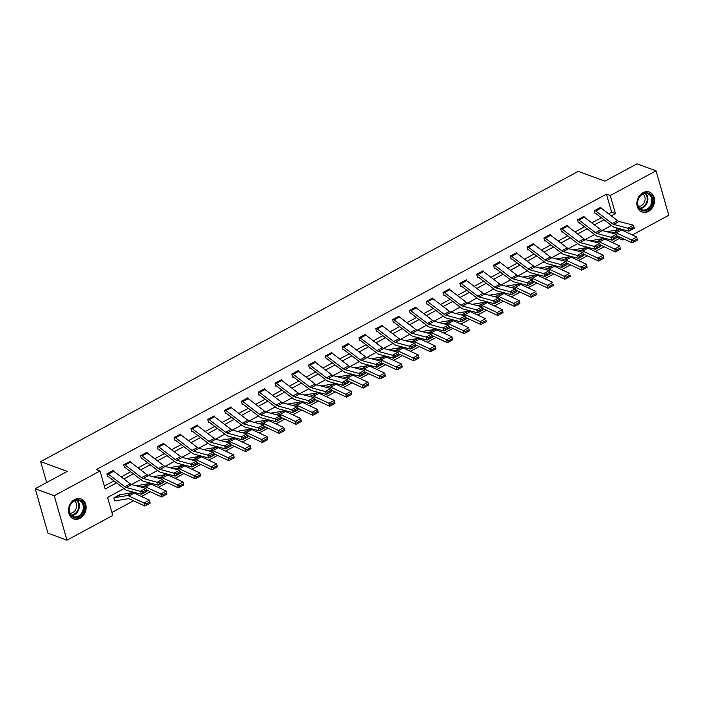 <?xml version="1.0" encoding="UTF-8"?>
<svg xmlns="http://www.w3.org/2000/svg" width="704" height="704" viewBox="0 0 704 704"><rect width="100%" height="100%" fill="white"/><g stroke="black" fill="none" stroke-linecap="round" stroke-linejoin="round"><path stroke-width="1.06" d="M74.615 499.567A10.639 8.545 -69.8 0 1 80.978 498.951A10.639 8.545 -69.8 0 1 86.108 508.077A10.639 8.545 -69.8 0 1 79.992 518.302A10.639 8.545 -69.8 0 1 73.638 518.918A10.639 8.545 -69.8 0 1 68.499 509.784A10.639 8.545 -69.8 0 1 74.615 499.567M643.042 192.694A10.639 8.545 -69.8 0 1 649.396 192.078A10.639 8.545 -69.8 0 1 654.535 201.212A10.639 8.545 -69.8 0 1 648.419 211.429A10.639 8.545 -69.8 0 1 642.066 212.045A10.639 8.545 -69.8 0 1 636.926 202.91A10.639 8.545 -69.8 0 1 643.042 192.694M124.018 488.567L107.598 497.429L112.763 515.451L66.977 540.17L47.942 533.174L35.2 488.734L67.302 471.398L40.656 461.613L578.266 171.371L604.921 181.166L637.023 163.83L656.058 170.826L668.8 215.266L632.342 234.951M624.369 239.254L623.014 239.985L622.565 238.41M612.102 242.422L619.203 238.586L623.014 239.985M111.91 512.459L133.531 500.782M141.504 496.478L150.33 491.709M158.312 487.406L167.138 482.636M175.12 478.333L183.946 473.563M191.928 469.26L200.754 464.49M208.736 460.187L217.562 455.418M225.544 451.106L234.37 446.345M242.352 442.033L251.178 437.272M259.151 432.96L267.986 428.199M275.959 423.887L284.794 419.126M292.767 414.814L301.594 410.054M309.575 405.742L318.402 400.972M326.383 396.669L335.21 391.899M343.191 387.596L352.018 382.826M359.999 378.523L368.826 373.754M376.807 369.45L385.634 364.681M393.615 360.378L402.442 355.608M410.423 351.305L419.25 346.535M427.222 342.232L436.058 337.462M444.03 333.15L452.866 328.39M460.838 324.078L469.665 319.317M477.646 315.005L486.473 310.244M494.454 305.932L503.281 301.171M511.262 296.859L520.089 292.098M528.07 287.786L536.897 283.017M544.878 278.714L553.705 273.944M561.686 269.641L570.513 264.871M578.494 260.568L587.321 255.798M595.294 251.495L604.129 246.726M40.656 461.613L46.658 482.548M619.203 238.586L618.631 236.579M616.766 230.067L616.106 227.797M607.737 231.554L607.121 231.59M590.929 240.636L590.313 240.662M574.121 249.709L573.505 249.735M557.313 258.782L556.424 258.958M540.505 267.854L539.889 267.881M523.697 276.927L523.081 276.954M506.889 286L506.282 286.026M490.081 295.073L489.474 295.099M473.273 304.146L472.384 304.322M456.474 313.218L455.858 313.245M439.666 322.291L439.05 322.326M422.858 331.364L422.242 331.399M406.05 340.437L405.434 340.472M389.242 349.51L388.353 349.694M372.434 358.591L371.545 358.767M355.626 367.664L354.737 367.84M338.818 376.737L337.929 376.913M322.01 385.81L321.121 385.986M305.21 394.882L304.313 395.058M288.402 403.955L287.505 404.131M271.594 413.028L270.697 413.204M254.786 422.101L253.889 422.277M237.978 431.174L237.09 431.358M221.17 440.246L220.282 440.431M204.362 449.319L203.474 449.504M187.554 458.392L186.666 458.577M170.746 467.465L169.858 467.65M153.938 476.546L153.05 476.722M137.139 485.619L136.242 485.795M120.331 494.692L113.793 497.922L114.646 500.922L115.192 500.632A4.77 2.103 -118.4 0 0 115.966 500.729L128.251 498.705A6.82 3.001 61.6 0 1 129.615 498.96L144.76 506.026L144.038 503.078L128.894 496.012A10.226 4.497 -118.4 0 0 126.843 495.634L114.558 497.658A1.364 0.598 61.6 0 1 114.338 497.631L114.33 497.631M608.608 213.796L611.626 212.168L606.461 194.146L96.219 469.612L100.021 471.011L105.186 489.025L116.574 482.882M104.333 486.033L113.925 480.858M121.202 476.925L130.733 471.777M138.01 467.852L147.541 462.704M154.81 458.779L164.349 453.631M171.618 449.706L181.157 444.558M188.426 440.634L197.956 435.486M205.234 431.561L214.764 426.413M222.042 422.488L231.572 417.34M238.85 413.415L248.38 408.267M255.658 404.342L265.188 399.194M272.466 395.27L281.996 390.122M289.274 386.188L298.804 381.049M306.082 377.115L315.612 371.976M322.881 368.042L332.42 362.903M339.689 358.97L349.219 353.822M356.497 349.897L366.027 344.749M373.305 340.824L382.835 335.676M390.113 331.751L399.643 326.603M406.921 322.678L416.451 317.53M423.729 313.606L433.259 308.458M440.537 304.533L450.067 299.385M457.345 295.46L466.875 290.312M474.153 286.387L483.683 281.239M490.952 277.314L500.491 272.166M507.76 268.233L517.29 263.094M524.568 259.16L534.098 254.021M541.376 250.087L550.906 244.948M558.184 241.014L567.714 235.866M574.992 231.942L584.522 226.794M591.8 222.869L601.33 217.721M600.97 207.962L600.767 207.275L594.308 210.769L595.17 213.77L595.707 213.479L595.012 213.224M584.162 217.034L583.968 216.348L577.5 219.842L578.362 222.842L578.899 222.552L578.204 222.297M567.354 226.107L567.16 225.421L560.692 228.914L561.554 231.915L562.091 231.625L561.396 231.37M550.546 235.18L550.352 234.494L543.884 237.987L544.746 240.988L545.283 240.698M533.738 244.253L533.544 243.566L527.076 247.06L527.938 250.061L528.475 249.77L527.78 249.515M516.93 253.326L516.736 252.648L510.268 256.133L511.13 259.134L511.667 258.843L510.972 258.588M500.122 262.398L499.928 261.721L493.46 265.206L494.322 268.206L494.868 267.916L494.173 267.661M483.314 271.48L483.12 270.794L476.661 274.278L477.514 277.279L478.06 276.989L477.365 276.734M466.514 280.553L466.312 279.866L459.853 283.351L460.715 286.361L461.252 286.062M449.706 289.626L449.504 288.939L443.045 292.424L443.907 295.434L444.444 295.143L443.749 294.888M432.898 298.698L432.696 298.012L426.237 301.497L427.099 304.506L427.636 304.216L426.941 303.961M416.09 307.771L415.897 307.085L409.429 310.578L410.291 313.579L410.828 313.289L410.133 313.034M399.282 316.844L399.089 316.158L392.621 319.651L393.483 322.652L394.02 322.362L393.325 322.106M382.474 325.917L382.281 325.23L375.813 328.724L376.675 331.725L377.212 331.434L376.517 331.179M365.666 334.99L365.473 334.303L359.005 337.797L359.867 340.798L360.404 340.507L359.709 340.252M348.858 344.062L348.665 343.376L342.197 346.87L343.059 349.87L343.596 349.58L342.901 349.325M332.05 353.135L331.857 352.449L325.398 355.942L326.251 358.943L326.797 358.653L326.102 358.398M315.251 362.208L315.049 361.522L308.59 365.015L309.443 368.016L309.989 367.726M298.443 371.281L298.241 370.603L291.782 374.088L292.644 377.089L293.181 376.798L292.486 376.543M281.635 380.362L281.433 379.676L274.974 383.161L275.836 386.162L276.373 385.871M264.827 389.435L264.625 388.749L258.166 392.234L259.028 395.234L259.565 394.944M248.019 398.508L247.826 397.822L241.358 401.306L242.22 404.316L242.757 404.017M231.211 407.581L231.018 406.894L224.55 410.379L225.412 413.389L225.949 413.098M214.403 416.654L214.21 415.967L207.742 419.452L208.604 422.462L209.141 422.171M197.595 425.726L197.402 425.04L190.934 428.534L191.796 431.534L192.333 431.244M180.787 434.799L180.594 434.113L174.126 437.606L174.988 440.607L175.525 440.317M163.979 443.872L163.786 443.186L157.326 446.679L158.18 449.68L158.726 449.39M147.18 452.945L146.978 452.258L140.518 455.752L141.372 458.753L141.918 458.462M130.372 462.018L130.17 461.331L123.71 464.825L124.573 467.826L125.11 467.535M113.564 471.09L113.362 470.404L106.902 473.898L107.765 476.898L108.302 476.608M35.2 488.734L54.234 495.73L100.021 471.011M66.977 540.17L54.234 495.73M606.461 194.146L610.271 195.545L656.058 170.826M611.257 215.82L615.437 213.558L610.271 195.545M123.851 478.949L133.382 473.81M140.65 469.876L150.19 464.728M157.458 460.803L166.998 455.655M174.266 451.73L183.797 446.582M191.074 442.658L200.605 437.51M207.882 433.585L217.413 428.437M224.69 424.512L234.221 419.364M241.498 415.439L251.029 410.291M258.306 406.366L267.837 401.218M275.114 397.294L284.645 392.146M291.922 388.221L301.453 383.073M308.722 379.139L318.261 374M325.53 370.066L335.069 364.927M342.338 360.994L351.868 355.854M359.146 351.921L368.676 346.773M375.954 342.848L385.484 337.7M392.762 333.775L402.292 328.627M409.57 324.702L419.1 319.554M426.378 315.63L435.908 310.482M443.186 306.557L452.716 301.409M459.994 297.484L469.524 292.336M476.793 288.411L486.332 283.263M493.601 279.338L503.131 274.19M510.409 270.257L519.939 265.118M527.217 261.184L536.747 256.045M544.025 252.111L553.555 246.972M560.833 243.038L570.363 237.899M577.641 233.966L587.171 228.818M594.449 224.893L603.979 219.745M611.424 225.438L602.078 230.481M594.616 234.511L585.279 239.554M577.808 243.584L568.471 248.626M561 252.657L551.663 257.699M544.192 261.73L534.855 266.772M527.384 270.802L518.047 275.845M510.576 279.875L501.239 284.918M493.768 288.957L484.431 293.99M476.969 298.03L467.623 303.072M460.161 307.102L450.815 312.145M443.353 316.175L434.007 321.218M426.545 325.248L417.208 330.29M409.737 334.321L400.4 339.363M392.929 343.394L383.592 348.436M376.121 352.466L366.784 357.509M359.313 361.539L349.976 366.582M342.505 370.612L333.168 375.654M325.697 379.685L316.36 384.727M308.898 388.758L299.552 393.8M292.09 397.83L282.744 402.873M275.282 406.912L265.936 411.946M258.474 415.985L249.137 421.027M241.666 425.058L232.329 430.1M224.858 434.13L215.521 439.173M208.05 443.203L198.713 448.246M191.242 452.276L181.905 457.318M174.434 461.349L165.097 466.391M157.626 470.422L148.289 475.464M140.826 479.494L131.481 484.537M620.022 229.557L619.793 228.756M611.626 212.168L615.437 213.558M600.23 207.566L600.248 207.574A4.77 2.103 61.6 0 1 601.119 208.076L617.602 220.678A6.82 3.001 -118.4 0 0 619.124 221.478L633.31 225.192L634.304 228.237L628.918 231.15L614.733 227.436A10.226 4.497 61.6 0 1 612.454 226.23L595.971 213.629A1.364 0.598 -118.4 0 0 595.725 213.479M630.388 230.05L628.918 231.15L627.924 228.105L633.31 225.192L633.758 226.794L629.983 228.835L630.388 230.05L634.154 228.017L633.758 226.794M594.845 210.478L594.862 210.478A4.77 2.103 61.6 0 1 595.734 210.98L612.216 223.582A6.82 3.001 -118.4 0 0 613.738 224.391L629.983 228.835M617.012 235.822A6.82 3.001 61.6 0 1 617.021 235.831L632.166 242.889L631.444 239.95L616.299 232.883A10.226 4.497 -118.4 0 0 614.249 232.505L611.494 232.954M633.486 240.874L633.776 242.044L637.551 240.011L637.261 238.832L633.486 240.874L631.444 239.95L636.83 237.037L621.685 229.979A10.226 4.497 -118.4 0 0 619.643 229.592L607.35 231.625A1.364 0.598 61.6 0 1 607.138 231.59M637.261 238.832L637.551 240.011M633.776 242.044L632.166 242.889M639.989 209.29A9.205 7.401 -69.8 0 1 639.47 196.777A9.205 7.401 -69.8 0 1 650.258 194.383A9.205 7.401 -69.8 0 1 650.769 206.897A9.205 7.401 -69.8 0 1 639.989 209.29M649.493 194.797A8.518 6.846 110.2 0 0 647.68 193.697A8.518 6.846 110.2 0 0 638.836 198.132A8.518 6.846 110.2 0 0 639.98 208.604A8.518 6.846 110.2 0 0 641.802 209.695A8.518 6.846 110.2 0 0 650.637 205.26A8.518 6.846 110.2 0 0 649.493 194.797M642.893 194.04A6.706 5.394 -69.8 0 1 643.289 194.357A6.706 5.394 -69.8 0 1 644.494 201.934A6.706 5.394 -69.8 0 1 638.37 206.342M641.106 211.614A10.569 8.492 110.2 0 0 641.476 211.754A10.569 8.492 110.2 0 0 652.441 206.263A10.569 8.492 110.2 0 0 651.015 193.283A10.569 8.492 110.2 0 0 648.762 191.919A10.569 8.492 110.2 0 0 648.393 191.796M74.369 500.606A9.205 7.401 -69.8 0 1 83.97 504.786A9.205 7.401 -69.8 0 1 79.024 516.815A9.205 7.401 -69.8 0 1 69.423 512.635A9.205 7.401 -69.8 0 1 74.369 500.606M78.47 516.076A8.518 6.846 110.2 0 0 83.371 507.883A8.518 6.846 110.2 0 0 79.253 500.57A8.518 6.846 110.2 0 0 74.166 501.063A8.518 6.846 110.2 0 0 69.256 509.247A8.518 6.846 110.2 0 0 73.374 516.569A8.518 6.846 110.2 0 0 78.47 516.076M74.466 500.905A6.706 5.394 -69.8 0 1 76.604 506.836A6.706 5.394 -69.8 0 1 72.811 512.565A6.706 5.394 -69.8 0 1 69.942 513.207M72.688 518.478A10.569 8.492 110.2 0 0 73.049 518.628A10.569 8.492 110.2 0 0 79.367 518.012A10.569 8.492 110.2 0 0 85.448 507.866A10.569 8.492 110.2 0 0 80.344 498.793A10.569 8.492 110.2 0 0 79.966 498.661M578.037 219.551L583.44 216.647A4.77 2.103 61.6 0 1 584.32 217.149L600.794 229.75A6.82 3.001 -118.4 0 0 602.316 230.551L616.502 234.274L617.505 237.318L612.11 240.222L597.925 236.509A10.226 4.497 61.6 0 1 595.646 235.303L579.163 222.702A1.364 0.598 -118.4 0 0 578.917 222.561M613.58 239.122L612.11 240.222L611.116 237.178L616.502 234.274L616.95 235.866L613.184 237.908L613.58 239.122L617.346 237.09L616.95 235.866M578.054 219.551A4.77 2.103 61.6 0 1 578.926 220.062L595.408 232.654A6.82 3.001 -118.4 0 0 596.93 233.464L613.184 237.908M561.229 228.624L566.632 225.72A4.77 2.103 61.6 0 1 567.512 226.222L583.994 238.823A6.82 3.001 -118.4 0 0 585.508 239.624L599.694 243.346L600.697 246.391L595.311 249.295L581.117 245.582A10.226 4.497 61.6 0 1 578.838 244.376L562.355 231.774A1.364 0.598 -118.4 0 0 562.109 231.634M596.772 248.195L595.311 249.295L594.308 246.25L599.694 243.346L600.142 244.939L596.376 246.981L596.772 248.195L600.538 246.162L600.142 244.939M561.246 228.624A4.77 2.103 61.6 0 1 562.126 229.134L578.6 241.727A6.82 3.001 -118.4 0 0 580.122 242.537L596.376 246.981M600.204 244.904A6.82 3.001 61.6 0 1 600.213 244.904L615.358 251.962L614.636 249.022L599.491 241.956A10.226 4.497 -118.4 0 0 597.441 241.578L594.686 242.026M616.678 249.946L616.968 251.117L620.743 249.084L620.453 247.905L616.678 249.946L614.636 249.022L620.022 246.11L604.877 239.052A10.226 4.497 -118.4 0 0 602.835 238.665L590.542 240.698A1.364 0.598 61.6 0 1 590.33 240.671M620.453 247.905L620.743 249.084M616.968 251.117L615.358 251.962M583.396 253.977A6.82 3.001 61.6 0 1 583.405 253.977L598.55 261.034L597.828 258.095L582.683 251.029A10.226 4.497 -118.4 0 0 580.642 250.65L577.878 251.099M603.645 256.978L603.214 255.182L603.935 258.13L603.645 256.978L599.87 259.019L597.828 258.095L603.214 255.182L588.069 248.125A10.226 4.497 -118.4 0 0 586.027 247.738L573.742 249.77A1.364 0.598 61.6 0 1 573.522 249.744M599.87 259.019L600.16 260.198L603.935 258.157M600.16 260.198L598.55 261.034M544.421 237.697L549.824 234.793A4.77 2.103 61.6 0 1 550.704 235.294L567.186 247.896A6.82 3.001 -118.4 0 0 568.709 248.697L582.894 252.419L583.889 255.464L578.503 258.368L564.318 254.654A10.226 4.497 61.6 0 1 562.03 253.449L545.547 240.847A1.364 0.598 -118.4 0 0 545.301 240.706L544.588 240.442M579.964 257.268L578.503 258.368L577.5 255.323L582.894 252.419L583.334 254.012L579.568 256.054L579.964 257.268L583.739 255.235L583.334 254.012M544.438 237.706A4.77 2.103 61.6 0 1 545.318 238.207L561.801 250.8A6.82 3.001 -118.4 0 0 563.314 251.61L579.568 256.054M527.613 246.77L533.016 243.866A4.77 2.103 61.6 0 1 533.896 244.367L550.378 256.969A6.82 3.001 -118.4 0 0 551.901 257.77L566.086 261.492L567.081 264.537L561.695 267.441L547.51 263.727A10.226 4.497 61.6 0 1 545.222 262.522L528.739 249.92A1.364 0.598 -118.4 0 0 528.493 249.779M563.156 266.341L561.695 267.441L560.701 264.396L566.086 261.492L566.526 263.094L562.76 265.126L563.156 266.341L566.931 264.308L566.526 263.094M527.63 246.778A4.77 2.103 61.6 0 1 528.51 247.28L544.993 259.882A6.82 3.001 -118.4 0 0 546.506 260.682L562.76 265.126M510.814 255.842L516.208 252.938A4.77 2.103 61.6 0 1 517.088 253.44L533.57 266.042A6.82 3.001 -118.4 0 0 535.093 266.851L549.278 270.565L550.273 273.61L544.887 276.514L530.702 272.8A10.226 4.497 61.6 0 1 528.414 271.594L511.94 258.993A1.364 0.598 -118.4 0 0 511.685 258.852M546.348 275.414L544.887 276.514L543.893 273.469L549.278 270.565L549.718 272.166L545.952 274.199L546.348 275.414L550.123 273.381L549.718 272.166M510.822 255.851A4.77 2.103 61.6 0 1 511.702 256.353L528.185 268.954A6.82 3.001 -118.4 0 0 529.707 269.755L545.952 274.199M566.597 263.05L581.742 270.116L581.02 267.168L565.875 260.102A10.226 4.497 -118.4 0 0 563.834 259.723L561.07 260.181M556.697 258.808L556.714 258.817A1.364 0.598 61.6 0 0 556.934 258.843L569.219 256.81A10.226 4.497 -118.4 0 1 571.261 257.198L586.406 264.255L587.127 267.203L586.837 266.05L583.07 268.092L583.352 269.271L587.127 267.23M583.07 268.092L581.02 267.168L586.406 264.255L586.837 266.05M583.352 269.271L581.742 270.116M549.789 272.122L564.934 279.189L564.212 276.241L549.067 269.174A10.226 4.497 -118.4 0 0 547.026 268.796L544.262 269.254M566.262 277.165L566.544 278.344L570.319 276.302L570.029 275.132L566.262 277.165L564.212 276.241L569.606 273.337L554.453 266.27A10.226 4.497 -118.4 0 0 552.411 265.883L540.126 267.916A1.364 0.598 61.6 0 1 539.906 267.89M570.029 275.132L570.319 276.302M566.544 278.344L564.934 279.189M532.981 281.195L548.126 288.262L547.413 285.314L532.259 278.256A10.226 4.497 -118.4 0 0 530.218 277.869L527.454 278.326M549.454 286.238L549.745 287.417L553.511 285.375L553.221 284.205L549.454 286.238L547.413 285.314L552.798 282.41L537.654 275.343A10.226 4.497 -118.4 0 0 535.603 274.956L523.318 276.989A1.364 0.598 61.6 0 1 523.098 276.962M553.221 284.205L553.511 285.375M549.745 287.417L548.126 288.262M494.006 264.915L499.409 262.011A4.77 2.103 61.6 0 1 500.28 262.513L516.762 275.114A6.82 3.001 -118.4 0 0 518.285 275.924L532.47 279.638L533.465 282.682L528.079 285.586L513.894 281.873A10.226 4.497 61.6 0 1 511.614 280.667L495.132 268.066A1.364 0.598 -118.4 0 0 494.877 267.925M529.54 284.486L528.079 285.586L527.085 282.542L532.47 279.638L532.919 281.239L529.144 283.272L529.54 284.486L533.315 282.454L532.919 281.239M494.014 264.924A4.77 2.103 61.6 0 1 494.894 265.426L511.377 278.027A6.82 3.001 -118.4 0 0 512.899 278.828L529.144 283.272M516.173 290.268L531.326 297.334L530.605 294.386L515.46 287.329A10.226 4.497 -118.4 0 0 513.41 286.942L510.646 287.399M532.646 295.31L532.937 296.49L536.703 294.457L536.413 293.278L532.646 295.31L530.605 294.386L535.99 291.482L520.846 284.416A10.226 4.497 -118.4 0 0 518.795 284.038L506.51 286.062A1.364 0.598 61.6 0 1 506.29 286.035M536.413 293.278L536.703 294.457M532.937 296.49L531.326 297.334M477.198 273.988L482.601 271.084A4.77 2.103 61.6 0 1 483.472 271.594L499.954 284.187A6.82 3.001 -118.4 0 0 501.477 284.997L515.662 288.71L516.657 291.755L511.271 294.659L497.086 290.946A10.226 4.497 61.6 0 1 494.806 289.74L478.324 277.138A1.364 0.598 -118.4 0 0 478.069 276.998M512.732 293.568L511.271 294.659L510.277 291.614L515.662 288.71L516.111 290.312L512.336 292.345L512.732 293.568L516.507 291.526L516.111 290.312M477.215 273.997A4.77 2.103 61.6 0 1 478.086 274.498L494.569 287.1A6.82 3.001 -118.4 0 0 496.091 287.901L512.336 292.345M499.365 299.341A6.82 3.001 61.6 0 1 499.374 299.341L514.518 306.407L513.797 303.459L498.652 296.402A10.226 4.497 -118.4 0 0 496.602 296.014L493.847 296.472M519.605 302.35L519.182 300.555L519.904 303.494L519.605 302.35L515.838 304.383L513.797 303.459L519.182 300.555L504.038 293.489A10.226 4.497 -118.4 0 0 501.987 293.11L489.702 295.134A1.364 0.598 61.6 0 1 489.482 295.108M515.838 304.383L516.129 305.562L519.895 303.53M516.129 305.562L514.518 306.407M460.39 283.061L465.793 280.157A4.77 2.103 61.6 0 1 466.664 280.667L483.146 293.26A6.82 3.001 -118.4 0 0 484.669 294.07L498.854 297.783L499.849 300.828L494.463 303.741L480.278 300.018A10.226 4.497 61.6 0 1 477.998 298.813L461.516 286.211A1.364 0.598 -118.4 0 0 461.261 286.07L460.557 285.806M495.933 302.641L494.463 303.741L493.469 300.696L498.854 297.783L499.303 299.385L495.528 301.418L495.933 302.641L499.699 300.599L499.303 299.385M460.407 283.07A4.77 2.103 61.6 0 1 461.278 283.571L477.761 296.173A6.82 3.001 -118.4 0 0 479.283 296.974L495.528 301.418M482.557 308.414A6.82 3.001 61.6 0 1 482.566 308.414L497.71 315.48L496.989 312.532L481.844 305.474A10.226 4.497 -118.4 0 0 479.794 305.087L477.039 305.545M472.666 304.172L472.674 304.181A1.364 0.598 61.6 0 0 472.894 304.207L485.179 302.183A10.226 4.497 -118.4 0 1 487.23 302.562L502.374 309.628L503.087 312.602L502.806 311.423L499.03 313.456L499.321 314.635L503.087 312.602M499.03 313.456L496.989 312.532L502.374 309.628L502.806 311.423M499.321 314.635L497.71 315.48M448.967 289.23L448.985 289.238A4.77 2.103 61.6 0 1 449.856 289.74L466.338 302.333A6.82 3.001 -118.4 0 0 467.861 303.142L482.046 306.856L483.041 309.901L477.655 312.814L463.47 309.091A10.226 4.497 61.6 0 1 461.19 307.886L444.708 295.293A1.364 0.598 -118.4 0 0 444.462 295.143M479.125 311.714L477.655 312.814L476.661 309.769L482.046 306.856L482.495 308.458L478.72 310.49L479.125 311.714L482.891 309.672L482.495 308.458M443.582 292.134L443.599 292.142A4.77 2.103 61.6 0 1 444.47 292.644L460.953 305.246A6.82 3.001 -118.4 0 0 462.475 306.046L478.72 310.49M465.749 317.486A6.82 3.001 61.6 0 1 465.758 317.486L480.902 324.553L480.181 321.605L465.036 314.547A10.226 4.497 -118.4 0 0 462.986 314.16L460.231 314.618M482.222 322.529L482.513 323.708L486.279 321.675L485.998 320.496L482.222 322.529L480.181 321.605L485.566 318.701L470.422 311.634A10.226 4.497 -118.4 0 0 468.371 311.256L456.086 313.28A1.364 0.598 61.6 0 1 455.875 313.254M485.998 320.496L486.279 321.675M482.513 323.708L480.902 324.553M426.774 301.206L432.177 298.311A4.77 2.103 61.6 0 1 433.048 298.813L449.53 311.414A6.82 3.001 -118.4 0 0 451.053 312.215L465.238 315.929L466.233 318.974L460.847 321.886L446.662 318.164A10.226 4.497 61.6 0 1 444.382 316.958L427.9 304.366A1.364 0.598 -118.4 0 0 427.654 304.216M462.317 320.786L460.847 321.886L459.853 318.842L465.238 315.929L465.687 317.53L461.912 319.563L462.317 320.786L466.083 318.745L465.687 317.53M426.791 301.215A4.77 2.103 61.6 0 1 427.662 301.717L444.145 314.318A6.82 3.001 -118.4 0 0 445.667 315.119L461.912 319.563M448.941 326.559A6.82 3.001 61.6 0 1 448.95 326.568L464.094 333.626L463.373 330.686L448.228 323.62A10.226 4.497 -118.4 0 0 446.178 323.233L443.423 323.69M465.414 331.602L465.705 332.781L469.48 330.748L469.19 329.569L465.414 331.602L463.373 330.686L468.758 327.774L453.614 320.707A10.226 4.497 -118.4 0 0 451.572 320.329L439.278 322.353A1.364 0.598 61.6 0 1 439.067 322.326M469.19 329.569L469.48 330.748M465.705 332.781L464.094 333.626M409.966 310.288L415.369 307.384A4.77 2.103 61.6 0 1 416.249 307.886L432.722 320.487A6.82 3.001 -118.4 0 0 434.245 321.288L448.43 325.002L449.434 328.046L444.039 330.959L429.854 327.246A10.226 4.497 61.6 0 1 427.574 326.031L411.092 313.438A1.364 0.598 -118.4 0 0 410.846 313.289M445.509 329.859L444.039 330.959L443.045 327.914L448.43 325.002L448.879 326.603L445.113 328.636L445.509 329.859L449.275 327.826L448.879 326.603M409.983 310.288A4.77 2.103 61.6 0 1 410.854 310.79L427.337 323.391A6.82 3.001 -118.4 0 0 428.859 324.192L445.113 328.636M432.133 335.632A6.82 3.001 61.6 0 1 432.142 335.641L447.286 342.698L446.565 339.759L431.42 332.693A10.226 4.497 -118.4 0 0 429.378 332.306L426.615 332.763M452.382 338.642L451.95 336.846L452.672 339.794L452.382 338.642L448.606 340.674L446.565 339.759L451.95 336.846L436.806 329.789A10.226 4.497 -118.4 0 0 434.764 329.402L422.47 331.426A1.364 0.598 61.6 0 1 422.259 331.399M448.606 340.674L448.897 341.854L452.672 339.821M448.897 341.854L447.286 342.698M393.158 319.361L398.561 316.457A4.77 2.103 61.6 0 1 399.441 316.958L415.923 329.56A6.82 3.001 -118.4 0 0 417.437 330.361L431.631 334.074L432.626 337.119L427.24 340.032L413.046 336.318A10.226 4.497 61.6 0 1 410.766 335.113L394.284 322.511A1.364 0.598 -118.4 0 0 394.038 322.362M428.701 338.932L427.24 340.032L426.237 336.987L431.631 334.074L432.071 335.676L428.305 337.709L428.701 338.932L432.467 336.899L432.071 335.676M393.175 319.361A4.77 2.103 61.6 0 1 394.055 319.862L410.529 332.464A6.82 3.001 -118.4 0 0 412.051 333.274L428.305 337.709M415.334 344.705A6.82 3.001 61.6 0 1 415.334 344.714L430.478 351.771L429.757 348.832L414.612 341.766A10.226 4.497 -118.4 0 0 412.57 341.378L409.807 341.836M435.574 347.714L435.142 345.919L435.864 348.867L435.574 347.714L431.807 349.747L429.757 348.832L435.142 345.919L419.998 338.862A10.226 4.497 -118.4 0 0 417.956 338.474L405.671 340.507A1.364 0.598 61.6 0 1 405.451 340.472M431.807 349.747L432.089 350.926L435.864 348.894M432.089 350.926L430.478 351.771M376.35 328.434L381.753 325.53A4.77 2.103 61.6 0 1 382.633 326.031L399.115 338.633A6.82 3.001 -118.4 0 0 400.638 339.434L414.823 343.147L415.818 346.192L410.432 349.105L396.246 345.391A10.226 4.497 61.6 0 1 393.958 344.186L377.476 331.584A1.364 0.598 -118.4 0 0 377.23 331.434M411.893 348.005L410.432 349.105L409.429 346.06L414.823 343.147L415.263 344.749L411.497 346.79L411.893 348.005L415.668 345.972L415.263 344.749M376.367 328.434A4.77 2.103 61.6 0 1 377.247 328.935L393.73 341.537A6.82 3.001 -118.4 0 0 395.243 342.346L411.497 346.79M398.526 353.778A6.82 3.001 61.6 0 1 398.526 353.786L413.67 360.844L412.949 357.905L397.804 350.838A10.226 4.497 -118.4 0 0 395.762 350.46L392.999 350.909M388.626 349.545L388.643 349.545A1.364 0.598 61.6 0 0 388.863 349.58L401.148 347.547A10.226 4.497 -118.4 0 1 403.19 347.934L418.334 354.992L419.056 357.966L418.766 356.787L414.999 358.829L415.281 359.999L419.056 357.966M414.999 358.829L412.949 357.905L418.334 354.992L418.766 356.787M415.281 359.999L413.67 360.844M364.936 334.594L364.945 334.602A4.77 2.103 61.6 0 1 365.825 335.104L382.307 347.706A6.82 3.001 -118.4 0 0 383.83 348.506L398.015 352.229L399.01 355.274L393.624 358.178L379.438 354.464A10.226 4.497 61.6 0 1 377.15 353.258L360.677 340.657A1.364 0.598 -118.4 0 0 360.422 340.516M395.085 357.078L393.624 358.178L392.63 355.133L398.015 352.229L398.455 353.822L394.689 355.863L395.085 357.078L398.86 355.045L398.455 353.822M364.945 334.602L359.559 337.506A4.77 2.103 61.6 0 1 360.439 338.017L376.922 350.61A6.82 3.001 -118.4 0 0 378.444 351.419L394.689 355.863M381.718 362.859L396.862 369.917L396.141 366.978L380.996 359.911A10.226 4.497 -118.4 0 0 378.954 359.533L376.191 359.982M371.818 358.618L371.835 358.626A1.364 0.598 61.6 0 0 372.055 358.653L384.34 356.62A10.226 4.497 -118.4 0 1 386.382 357.007L401.535 364.065L402.248 367.039L401.958 365.86L398.191 367.902L398.482 369.072L402.248 367.039M398.191 367.902L396.141 366.978L401.535 364.065L401.958 365.86M398.482 369.072L396.862 369.917M349.017 344.177L343.631 347.09A4.77 2.103 61.6 0 0 342.751 346.579L348.137 343.675A4.77 2.103 61.6 0 1 349.017 344.177L365.499 356.778A6.82 3.001 -118.4 0 0 367.022 357.579L381.207 361.302L382.202 364.346L376.816 367.25L362.63 363.537A10.226 4.497 61.6 0 1 360.351 362.331L343.869 349.73A1.364 0.598 -118.4 0 0 343.614 349.589M378.277 366.15L376.816 367.25L375.822 364.206L381.207 361.302L381.647 362.894L377.881 364.936L378.277 366.15L382.052 364.118L381.647 362.894M343.631 347.09L360.114 359.682A6.82 3.001 -118.4 0 0 361.636 360.492L377.881 364.936M364.91 371.932L380.063 378.99L379.342 376.05L364.188 368.984A10.226 4.497 -118.4 0 0 362.146 368.606L359.383 369.054M355.01 367.69L355.027 367.699A1.364 0.598 61.6 0 0 355.247 367.726L367.532 365.693A10.226 4.497 -118.4 0 1 369.582 366.08L384.727 373.138L385.44 376.112L385.15 374.933L381.383 376.974L381.674 378.154L385.44 376.112M381.383 376.974L379.342 376.05L384.727 373.138L385.15 374.933M381.674 378.154L380.063 378.99M332.209 353.25L326.823 356.162A4.77 2.103 61.6 0 0 325.943 355.661L331.338 352.748A4.77 2.103 61.6 0 1 332.209 353.25L348.691 365.851A6.82 3.001 -118.4 0 0 350.214 366.652L364.399 370.374L365.394 373.419L360.008 376.323L345.822 372.61A10.226 4.497 61.6 0 1 343.543 371.404L327.061 358.802A1.364 0.598 -118.4 0 0 326.806 358.662M361.469 375.223L360.008 376.323L359.014 373.278L364.399 370.374L364.848 371.967L361.073 374.009L361.469 375.223L365.244 373.19L364.848 371.967M326.823 356.162L343.306 368.764A6.82 3.001 -118.4 0 0 344.828 369.565L361.073 374.009M348.102 381.005A6.82 3.001 61.6 0 1 348.11 381.005L363.255 388.071L362.534 385.123L347.389 378.057A10.226 4.497 -118.4 0 0 345.338 377.678L342.575 378.136M337.946 376.922L338.219 376.772A1.364 0.598 61.6 0 0 338.439 376.798L350.724 374.766A10.226 4.497 -118.4 0 1 352.774 375.153L367.919 382.21L368.641 385.158L368.342 384.006L364.575 386.047L364.866 387.226L368.632 385.185M364.575 386.047L362.534 385.123L367.919 382.21L368.342 384.006M364.866 387.226L363.255 388.071M315.401 362.322L310.015 365.235A4.77 2.103 61.6 0 0 309.144 364.734L314.53 361.821A4.77 2.103 61.6 0 1 315.401 362.322L331.883 374.924A6.82 3.001 -118.4 0 0 333.406 375.725L347.591 379.447L348.586 382.492L343.2 385.396L329.014 381.682A10.226 4.497 61.6 0 1 326.735 380.477L310.253 367.875A1.364 0.598 -118.4 0 0 309.998 367.734L309.294 367.47M344.661 384.296L343.2 385.396L342.206 382.351L347.591 379.447L348.04 381.049L344.265 383.082L344.661 384.296L348.436 382.263L348.04 381.049M310.015 365.235L326.498 377.837A6.82 3.001 -118.4 0 0 328.02 378.638L344.265 383.082M331.294 390.078A6.82 3.001 61.6 0 1 331.302 390.078L346.447 397.144L345.726 394.196L330.581 387.138A10.226 4.497 -118.4 0 0 328.53 386.751L325.776 387.209M321.138 385.994L321.411 385.845A1.364 0.598 61.6 0 0 321.631 385.871L333.916 383.838A10.226 4.497 -118.4 0 1 335.966 384.226L351.111 391.292L351.833 394.231L351.542 393.087L347.767 395.12L348.058 396.299L351.824 394.258M347.767 395.12L345.726 394.196L351.111 391.292L351.542 393.087M348.058 396.299L346.447 397.144M292.318 373.798L297.722 370.894A4.77 2.103 61.6 0 1 298.593 371.395L315.075 383.997A6.82 3.001 -118.4 0 0 316.598 384.806L330.783 388.52L331.778 391.565L326.392 394.469L312.206 390.755A10.226 4.497 61.6 0 1 309.927 389.55L293.445 376.948A1.364 0.598 -118.4 0 0 293.19 376.807M327.862 393.369L326.392 394.469L325.398 391.424L330.783 388.52L331.232 390.122L327.457 392.154L327.862 393.369L331.628 391.336L331.232 390.122M292.336 373.806A4.77 2.103 61.6 0 1 293.207 374.308L309.69 386.91A6.82 3.001 -118.4 0 0 311.212 387.71L327.457 392.154M314.486 399.15A6.82 3.001 61.6 0 1 314.494 399.15L329.639 406.217L328.918 403.269L313.773 396.211A10.226 4.497 -118.4 0 0 311.722 395.824L308.968 396.282M304.33 395.067L304.612 394.918A1.364 0.598 61.6 0 0 304.823 394.944L317.108 392.911A10.226 4.497 -118.4 0 1 319.158 393.298L334.303 400.365L335.016 403.33L334.734 402.16L330.959 404.193L331.25 405.372L335.016 403.33M330.959 404.193L328.918 403.269L334.303 400.365L334.734 402.16M331.25 405.372L329.639 406.217M281.785 380.468L276.399 383.381A4.77 2.103 61.6 0 0 275.528 382.879L280.914 379.966A4.77 2.103 61.6 0 1 281.785 380.468L298.267 393.07A6.82 3.001 -118.4 0 0 299.79 393.879L313.975 397.593L314.97 400.638L309.584 403.542L295.398 399.828A10.226 4.497 61.6 0 1 293.119 398.622L276.637 386.021A1.364 0.598 -118.4 0 0 276.39 385.88L275.678 385.616M311.054 402.442L309.584 403.542L308.59 400.497L313.975 397.593L314.424 399.194L310.649 401.227L311.054 402.442L314.82 400.409L314.424 399.194M276.399 383.381L292.882 395.982A6.82 3.001 -118.4 0 0 294.404 396.783L310.649 401.227M297.678 408.223A6.82 3.001 61.6 0 1 297.686 408.223L312.831 415.29L312.11 412.342L296.965 405.284A10.226 4.497 -118.4 0 0 294.914 404.897L292.16 405.354M287.786 403.982L287.804 403.99A1.364 0.598 61.6 0 0 288.015 404.017L300.3 401.993A10.226 4.497 -118.4 0 1 302.35 402.371L317.495 409.438L318.217 412.412L317.926 411.233L314.151 413.266L314.442 414.445L318.217 412.412M314.151 413.266L312.11 412.342L317.495 409.438L317.926 411.233M314.442 414.445L312.831 415.29M264.986 389.55L259.591 392.454A4.77 2.103 61.6 0 0 258.72 391.952L264.106 389.039A4.77 2.103 61.6 0 1 264.986 389.55L281.459 402.142A6.82 3.001 -118.4 0 0 282.982 402.952L297.167 406.666L298.17 409.71L292.776 412.614L278.59 408.901A10.226 4.497 61.6 0 1 276.311 407.695L259.829 395.094A1.364 0.598 -118.4 0 0 259.582 394.953L258.87 394.689M294.246 411.523L292.776 412.614L291.782 409.57L297.167 406.666L297.616 408.267L293.841 410.3L294.246 411.523L298.012 409.482L297.616 408.267M259.591 392.454L276.074 405.055A6.82 3.001 -118.4 0 0 277.596 405.856L293.841 410.3M280.87 417.296A6.82 3.001 61.6 0 1 280.878 417.296L296.023 424.362L295.302 421.414L280.157 414.357A10.226 4.497 -118.4 0 0 278.106 413.97L275.352 414.427M270.714 413.213L270.996 413.063A1.364 0.598 61.6 0 0 271.207 413.09L283.501 411.066A10.226 4.497 -118.4 0 1 285.542 411.444L300.687 418.51L301.409 421.485L301.118 420.306L297.343 422.338L297.634 423.518L301.409 421.485M297.343 422.338L295.302 421.414L300.687 418.51L301.118 420.306M297.634 423.518L296.023 424.362M248.178 398.622L242.783 401.526A4.77 2.103 61.6 0 0 241.912 401.025L247.298 398.112A4.77 2.103 61.6 0 1 248.178 398.622L264.66 411.215A6.82 3.001 -118.4 0 0 266.174 412.025L280.359 415.738L281.362 418.783L275.968 421.696L261.782 417.974A10.226 4.497 61.6 0 1 259.503 416.768L243.021 404.166A1.364 0.598 -118.4 0 0 242.774 404.026L242.062 403.762M277.438 420.596L275.968 421.696L274.974 418.651L280.359 415.738L280.808 417.34L277.042 419.373L277.438 420.596L281.204 418.554L280.808 417.34M242.783 401.526L259.266 414.128A6.82 3.001 -118.4 0 0 260.788 414.929L277.042 419.373M264.062 426.369A6.82 3.001 61.6 0 1 264.07 426.369L279.215 433.435L278.494 430.487L263.349 423.43A10.226 4.497 -118.4 0 0 261.307 423.042L258.544 423.5M253.906 422.286L254.188 422.136A1.364 0.598 61.6 0 0 254.399 422.162L266.693 420.138A10.226 4.497 -118.4 0 1 268.734 420.517L283.879 427.583L284.601 430.522L284.31 429.378L280.535 431.411L280.826 432.59L284.601 430.558M280.535 431.411L278.494 430.487L283.879 427.583L284.31 429.378M280.826 432.59L279.215 433.435M231.37 407.695L225.984 410.599A4.77 2.103 61.6 0 0 225.104 410.098L230.49 407.194A4.77 2.103 61.6 0 1 231.37 407.695L247.852 420.288A6.82 3.001 -118.4 0 0 249.366 421.098L263.56 424.811L264.554 427.856L259.169 430.769L244.983 427.046A10.226 4.497 61.6 0 1 242.695 425.841L226.213 413.248A1.364 0.598 -118.4 0 0 225.966 413.098L225.254 412.843M260.63 429.669L259.169 430.769L258.166 427.724L263.56 424.811L264 426.413L260.234 428.446L260.63 429.669L264.396 427.627L264 426.413M225.984 410.599L242.458 423.201A6.82 3.001 -118.4 0 0 243.98 424.002L260.234 428.446M247.262 435.442L262.407 442.508L261.686 439.56L246.541 432.502A10.226 4.497 -118.4 0 0 244.499 432.115L241.736 432.573M237.107 431.358L237.38 431.209A1.364 0.598 61.6 0 0 237.6 431.235L249.885 429.211A10.226 4.497 -118.4 0 1 251.926 429.59L267.071 436.656L267.793 439.63L267.502 438.451L263.736 440.484L264.018 441.663L267.793 439.63M263.736 440.484L261.686 439.56L267.071 436.656L267.502 438.451M264.018 441.663L262.407 442.508M213.673 416.258L213.682 416.266A4.77 2.103 61.6 0 1 214.562 416.768L231.044 429.37A6.82 3.001 -118.4 0 0 232.566 430.17L246.752 433.884L247.746 436.929L242.361 439.842L228.175 436.119A10.226 4.497 61.6 0 1 225.887 434.914L209.405 422.321A1.364 0.598 -118.4 0 0 209.158 422.171L208.446 421.916M243.822 438.742L242.361 439.842L241.366 436.797L246.752 433.884L247.192 435.486L243.426 437.518L243.822 438.742L247.597 436.7L247.192 435.486M208.278 419.162L208.296 419.17A4.77 2.103 61.6 0 1 209.176 419.672L225.658 432.274A6.82 3.001 -118.4 0 0 227.172 433.074L243.426 437.518M230.454 444.514A6.82 3.001 61.6 0 1 230.454 444.523L245.599 451.581L244.878 448.642L229.733 441.575A10.226 4.497 -118.4 0 0 227.691 441.188L224.928 441.646M220.299 440.431L220.572 440.282A1.364 0.598 61.6 0 0 220.792 440.308L233.077 438.284A10.226 4.497 -118.4 0 1 235.118 438.662L250.272 445.729L250.985 448.703L250.694 447.524L246.928 449.557L247.21 450.736L250.985 448.703M246.928 449.557L244.878 448.642L250.272 445.729L250.694 447.524M247.21 450.736L245.599 451.581M197.754 425.841L192.368 428.745A4.77 2.103 61.6 0 0 191.488 428.243L196.874 425.339A4.77 2.103 61.6 0 1 197.754 425.841L214.236 438.442A6.82 3.001 -118.4 0 0 215.758 439.243L229.944 442.957L230.938 446.002L225.553 448.914L211.367 445.201A10.226 4.497 61.6 0 1 209.079 443.986L192.606 431.394A1.364 0.598 -118.4 0 0 192.35 431.244L191.638 430.989M227.014 447.814L225.553 448.914L224.558 445.87L229.944 442.957L230.384 444.558L226.618 446.591L227.014 447.814L230.789 445.782L230.384 444.558M192.368 428.745L208.85 441.346A6.82 3.001 -118.4 0 0 210.373 442.147L226.618 446.591M213.646 453.587A6.82 3.001 61.6 0 1 213.646 453.596L228.791 460.654L228.07 457.714L212.925 450.648A10.226 4.497 -118.4 0 0 210.883 450.261L208.12 450.718M203.491 449.504L203.764 449.354A1.364 0.598 61.6 0 0 203.984 449.381L216.269 447.357A10.226 4.497 -118.4 0 1 218.319 447.744L233.464 454.802L234.177 457.776L233.886 456.597L230.12 458.63L230.41 459.809L234.177 457.776M230.12 458.63L228.07 457.714L233.464 454.802L233.886 456.597M230.41 459.809L228.791 460.654M180.057 434.403L180.074 434.412A4.77 2.103 61.6 0 1 180.946 434.914L197.428 447.515A6.82 3.001 -118.4 0 0 198.95 448.316L213.136 452.03L214.13 455.074L208.745 457.987L194.559 454.274A10.226 4.497 61.6 0 1 192.28 453.068L175.798 440.466A1.364 0.598 -118.4 0 0 175.542 440.317L174.83 440.062M210.206 456.887L208.745 457.987L207.75 454.942L213.136 452.03L213.585 453.631L209.81 455.673L210.206 456.887L213.981 454.854L213.585 453.631M180.074 434.412L174.68 437.316A4.77 2.103 61.6 0 1 175.56 437.818L192.042 450.419A6.82 3.001 -118.4 0 0 193.565 451.229L209.81 455.673M196.838 462.66A6.82 3.001 61.6 0 1 196.838 462.669L211.992 469.726L211.27 466.787L196.117 459.721A10.226 4.497 -118.4 0 0 194.075 459.334L191.312 459.791M186.683 458.577L186.956 458.427A1.364 0.598 61.6 0 0 187.176 458.462L199.461 456.43A10.226 4.497 -118.4 0 1 201.511 456.817L216.656 463.874L217.378 466.822L217.078 465.67L213.312 467.702L213.602 468.882L217.369 466.849M213.312 467.702L211.27 466.787L216.656 463.874L217.078 465.67M213.602 468.882L211.992 469.726M163.249 443.476L163.266 443.485A4.77 2.103 61.6 0 1 164.138 443.986L180.62 456.588A6.82 3.001 -118.4 0 0 182.142 457.389L196.328 461.102L197.322 464.147L191.937 467.06L177.751 463.346A10.226 4.497 61.6 0 1 175.472 462.141L158.99 449.539A1.364 0.598 -118.4 0 0 158.734 449.398L158.03 449.134M193.398 465.96L191.937 467.06L190.942 464.015L196.328 461.102L196.777 462.704L193.002 464.746L193.398 465.96L197.173 463.927L196.777 462.704M163.266 443.485L157.872 446.389A4.77 2.103 61.6 0 1 158.752 446.89L175.234 459.492A6.82 3.001 -118.4 0 0 176.757 460.302L193.002 464.746M180.03 471.733A6.82 3.001 61.6 0 1 180.039 471.742L195.184 478.799L194.462 475.86L179.318 468.794A10.226 4.497 -118.4 0 0 177.267 468.415L174.504 468.864M169.875 467.65L170.148 467.5A1.364 0.598 61.6 0 0 170.368 467.535L182.653 465.502A10.226 4.497 -118.4 0 1 184.703 465.89L199.848 472.947L200.57 475.895L200.27 474.742L196.504 476.784L196.794 477.954L200.561 475.922M196.504 476.784L194.462 475.86L199.848 472.947L200.27 474.742M196.794 477.954L195.184 478.799M146.441 452.549L146.458 452.558A4.77 2.103 61.6 0 1 147.33 453.059L163.812 465.661A6.82 3.001 -118.4 0 0 165.334 466.462L179.52 470.184L180.514 473.229L175.129 476.133L160.943 472.419A10.226 4.497 61.6 0 1 158.664 471.214L142.182 458.612A1.364 0.598 -118.4 0 0 141.926 458.471L141.222 458.207M176.59 475.033L175.129 476.133L174.134 473.088L179.52 470.184L179.969 471.777L176.194 473.818L176.59 475.033L180.365 473L179.969 471.777M146.458 452.558L141.073 455.462A4.77 2.103 61.6 0 1 141.944 455.972L158.426 468.565A6.82 3.001 -118.4 0 0 159.949 469.374L176.194 473.818M163.222 480.814A6.82 3.001 61.6 0 1 163.231 480.814L178.376 487.872L177.654 484.933L162.51 477.866A10.226 4.497 -118.4 0 0 160.459 477.488L157.705 477.937M153.067 476.722L153.34 476.582A1.364 0.598 61.6 0 0 153.56 476.608L165.845 474.575A10.226 4.497 -118.4 0 1 167.895 474.962L183.04 482.02L183.753 484.994L183.471 483.815L179.696 485.857L179.986 487.027L183.753 484.994M179.696 485.857L177.654 484.933L183.04 482.02L183.471 483.815M179.986 487.027L178.376 487.872M129.633 461.622L129.65 461.63A4.77 2.103 61.6 0 1 130.522 462.132L147.004 474.734A6.82 3.001 -118.4 0 0 148.526 475.534L162.712 479.257L163.706 482.302L158.321 485.206L144.135 481.492A10.226 4.497 61.6 0 1 141.856 480.286L125.374 467.685A1.364 0.598 -118.4 0 0 125.127 467.544L124.414 467.28M159.79 484.106L158.321 485.206L157.326 482.161L162.712 479.257L163.161 480.85L159.386 482.891L159.79 484.106L163.557 482.073L163.161 480.85M129.65 461.63L124.265 464.534A4.77 2.103 61.6 0 1 125.136 465.045L141.618 477.638A6.82 3.001 -118.4 0 0 143.141 478.447L159.386 482.891M146.414 489.887A6.82 3.001 61.6 0 1 146.423 489.887L161.568 496.945L160.846 494.006L145.702 486.939A10.226 4.497 -118.4 0 0 143.651 486.561L140.897 487.01M136.523 485.646L136.541 485.654A1.364 0.598 61.6 0 0 136.752 485.681L149.037 483.648A10.226 4.497 -118.4 0 1 151.087 484.035L166.232 491.093L166.945 494.067L166.663 492.888L162.888 494.93L163.178 496.109L166.945 494.067M162.888 494.93L160.846 494.006L166.232 491.093L166.663 492.888M163.178 496.109L161.568 496.945M112.825 470.694L112.842 470.703A4.77 2.103 61.6 0 1 113.714 471.205L130.196 483.806A6.82 3.001 -118.4 0 0 131.718 484.607L145.904 488.33L146.898 491.374L141.513 494.278L127.327 490.565A10.226 4.497 61.6 0 1 125.048 489.359L108.566 476.758A1.364 0.598 -118.4 0 0 108.319 476.617L107.606 476.353M142.982 493.178L141.513 494.278L140.518 491.234L145.904 488.33L146.353 489.922L142.578 491.964L142.982 493.178L146.749 491.146L146.353 489.922M112.842 470.703L107.457 473.616A4.77 2.103 61.6 0 1 108.328 474.118L124.81 486.719A6.82 3.001 -118.4 0 0 126.333 487.52L142.578 491.964M114.497 500.377L115.201 500.632M114.338 497.631L119.733 494.727A1.364 0.598 61.6 0 0 119.944 494.754L132.238 492.721A10.226 4.497 -118.4 0 1 134.279 493.108L149.424 500.174L150.146 503.14L149.855 501.961L146.08 504.002L146.37 505.182L150.146 503.14M146.08 504.002L144.038 503.078L149.424 500.174L149.855 501.961M146.37 505.182L144.76 506.026M600.248 207.574L594.862 210.478M617.602 220.678L612.216 223.582M619.124 221.478L613.738 224.391M601.119 208.076L595.734 210.98M616.299 232.883L621.685 229.979M614.249 232.505L619.643 229.592M639.549 208.164A8.246 6.626 110.2 0 0 646.606 202.409A8.246 6.626 110.2 0 0 644.996 193.424A8.246 6.626 110.2 0 0 644.97 193.406M645.55 193.362A8.518 6.846 -69.8 0 1 647.205 202.602A8.518 6.846 -69.8 0 1 639.962 208.578M77.132 500.227A8.518 6.846 -69.8 0 1 74.501 514.615A8.518 6.846 -69.8 0 1 71.535 515.451M71.122 515.038A8.246 6.626 110.2 0 0 74.052 514.237A8.246 6.626 110.2 0 0 78.654 507.54A8.246 6.626 110.2 0 0 76.551 500.28M600.794 229.75L595.408 232.654M602.316 230.551L596.93 233.464M584.32 217.149L578.926 220.062M583.994 238.823L578.6 241.727M585.508 239.624L580.122 242.537M567.512 226.222L562.126 229.134M599.491 241.956L604.877 239.052M597.441 241.578L602.835 238.665M582.683 251.029L588.069 248.125M580.642 250.65L586.027 247.738M567.186 247.896L561.801 250.8M568.709 248.697L563.314 251.61M550.704 235.294L545.318 238.207M550.378 256.969L544.993 259.882M551.901 257.77L546.506 260.682M533.896 244.367L528.51 247.28M533.57 266.042L528.185 268.954M535.093 266.851L529.707 269.755M517.088 253.44L511.702 256.353M565.875 260.102L571.261 257.198M563.834 259.723L569.219 256.81M549.067 269.174L554.453 266.27M547.026 268.796L552.411 265.883M532.259 278.256L537.654 275.343M530.218 277.869L535.603 274.956M516.762 275.114L511.377 278.027M518.285 275.924L512.899 278.828M500.28 262.513L494.894 265.426M515.46 287.329L520.846 284.416M513.41 286.942L518.795 284.038M499.954 284.187L494.569 287.1M501.477 284.997L496.091 287.901M483.472 271.594L478.086 274.498M498.652 296.402L504.038 293.489M496.602 296.014L501.987 293.11M483.146 293.26L477.761 296.173M484.669 294.07L479.283 296.974M466.664 280.667L461.278 283.571M481.844 305.474L487.23 302.562M479.794 305.087L485.179 302.183M448.985 289.238L443.599 292.142M466.338 302.333L460.953 305.246M467.861 303.142L462.475 306.046M449.856 289.74L444.47 292.644M465.036 314.547L470.422 311.634M462.986 314.16L468.371 311.256M449.53 311.414L444.145 314.318M451.053 312.215L445.667 315.119M433.048 298.813L427.662 301.717M448.228 323.62L453.614 320.707M446.178 323.233L451.572 320.329M432.722 320.487L427.337 323.391M434.245 321.288L428.859 324.192M416.249 307.886L410.854 310.79M431.42 332.693L436.806 329.789M429.378 332.306L434.764 329.402M415.923 329.56L410.529 332.464M417.437 330.361L412.051 333.274M399.441 316.958L394.055 319.862M414.612 341.766L419.998 338.862M412.57 341.378L417.956 338.474M399.115 338.633L393.73 341.537M400.638 339.434L395.243 342.346M382.633 326.031L377.247 328.935M397.804 350.838L403.19 347.934M395.762 350.46L401.148 347.547M382.307 347.706L376.922 350.61M383.83 348.506L378.444 351.419M365.825 335.104L360.439 338.017M380.996 359.911L386.382 357.007M378.954 359.533L384.34 356.62M365.499 356.778L360.114 359.682M367.022 357.579L361.636 360.492M364.188 368.984L369.582 366.08M362.146 368.606L367.532 365.693M348.691 365.851L343.306 368.764M350.214 366.652L344.828 369.565M347.389 378.057L352.774 375.153M345.338 377.678L350.724 374.766M331.883 374.924L326.498 377.837M333.406 375.725L328.02 378.638M330.581 387.138L335.966 384.226M328.53 386.751L333.916 383.838M315.075 383.997L309.69 386.91M316.598 384.806L311.212 387.71M298.593 371.395L293.207 374.308M313.773 396.211L319.158 393.298M311.722 395.824L317.108 392.911M298.267 393.07L292.882 395.982M299.79 393.879L294.404 396.783M296.965 405.284L302.35 402.371M294.914 404.897L300.3 401.993M281.459 402.142L276.074 405.055M282.982 402.952L277.596 405.856M280.157 414.357L285.542 411.444M278.106 413.97L283.501 411.066M264.66 411.215L259.266 414.128M266.174 412.025L260.788 414.929M263.349 423.43L268.734 420.517M261.307 423.042L266.693 420.138M247.852 420.288L242.458 423.201M249.366 421.098L243.98 424.002M246.541 432.502L251.926 429.59M244.499 432.115L249.885 429.211M213.682 416.266L208.296 419.17M231.044 429.37L225.658 432.274M232.566 430.17L227.172 433.074M214.562 416.768L209.176 419.672M229.733 441.575L235.118 438.662M227.691 441.188L233.077 438.284M214.236 438.442L208.85 441.346M215.758 439.243L210.373 442.147M212.925 450.648L218.319 447.744M210.883 450.261L216.269 447.357M197.428 447.515L192.042 450.419M198.95 448.316L193.565 451.229M180.946 434.914L175.56 437.818M196.117 459.721L201.511 456.817M194.075 459.334L199.461 456.43M180.62 456.588L175.234 459.492M182.142 457.389L176.757 460.302M164.138 443.986L158.752 446.89M179.318 468.794L184.703 465.89M177.267 468.415L182.653 465.502M163.812 465.661L158.426 468.565M165.334 466.462L159.949 469.374M147.33 453.059L141.944 455.972M162.51 477.866L167.895 474.962M160.459 477.488L165.845 474.575M147.004 474.734L141.618 477.638M148.526 475.534L143.141 478.447M130.522 462.132L125.136 465.045M145.702 486.939L151.087 484.035M143.651 486.561L149.037 483.648M130.196 483.806L124.81 486.719M131.718 484.607L126.333 487.52M113.714 471.205L108.328 474.118M128.894 496.012L134.279 493.108M126.843 495.634L132.238 492.721M114.558 497.658L119.944 494.754"/></g></svg>
